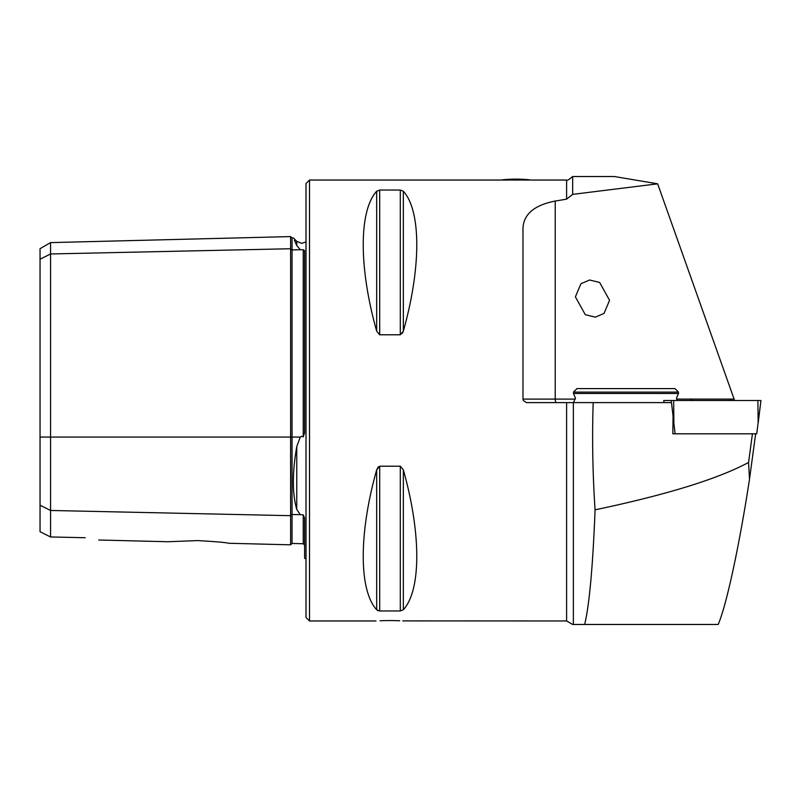 <?xml version="1.0" encoding="UTF-8"?>
<svg xmlns="http://www.w3.org/2000/svg" width="801" height="801" viewBox="0 0 801 801"><rect width="100%" height="100%" fill="white"/><g stroke="black" fill="none" stroke-linecap="round" stroke-linejoin="round"><path stroke-width="1.2" d="M306.012 241.892L301.717 243.374L296.76 241.321L296.76 245.517C292.225 235.414 292.225 235.414 296.76 245.517L300.295 249.742L303.249 249.782L304.61 250.593L304.61 432.89L303.249 436.865L303.249 249.782M228.675 543.268L290.613 544.82L290.613 248.741A1.402 1.212 180 0 0 292.055 249.922L300.295 249.742M306.012 559.108L304.61 558.257L304.61 518.017L303.249 514.853L300.295 514.683L296.76 509.426C292.225 493.586 292.225 472.63 296.76 446.558L300.295 437.066L301.717 436.295L303.249 436.865M575.398 296.851L585.301 314.693L595.353 317.166L604.034 313.421L609.561 300.315L599.659 282.473L589.606 280L580.925 283.744L575.398 296.851M399.739 620.745L389.997 620.525C408.059 621.005 408.059 621.005 389.997 620.525C371.944 621.005 371.944 621.005 389.997 620.525L380.075 620.745M197.527 540.585L167.91 541.736L197.527 540.585C215.9 541.626 226.282 542.517 228.675 543.268C226.313 542.517 215.93 541.626 197.527 540.585M309.516 180.035L309.516 620.965L306.012 617.471L306.012 183.529L309.516 180.035L566.607 180.035L566.607 199.149L555.223 201.051L555.223 399.098L575.348 399.098M376.67 191.229C358.758 210.793 358.758 267.714 376.67 331.143L379.694 334.788L400.31 334.788L403.334 331.143C421.246 267.714 421.246 210.793 403.334 191.229L400.31 190.047L379.694 190.047L376.67 191.229L376.67 331.143L379.694 334.788L379.694 190.047M400.31 334.788L400.31 190.047L403.334 191.229L403.334 331.143L402.362 333.406M673.04 416.32L672.85 433.812L675.093 433.812L671.488 402.603L526.487 402.603L523.273 400.5L522.983 399.098L555.223 399.098A3.504 1.202 90 0 0 556.415 402.603M555.223 201.051C533.386 205.346 522.642 215.048 522.983 230.167L522.983 399.098M566.607 180.035C566.758 180.956 568.78 179.794 572.665 176.53L572.665 194.373L566.607 199.149M572.665 194.373L657.641 183.819L734.607 400.5M755.643 433.812L749.506 479.248L748.565 462.457L752.429 433.812M566.607 402.603L566.607 620.965L572.665 624.47L718.197 624.47C726.557 605.005 739.233 546.182 749.506 479.248M379.694 466.212L379.694 610.953L400.31 610.953L403.334 609.771C421.246 590.207 421.246 533.286 403.334 469.857L400.31 466.212L379.694 466.212L376.67 469.857C358.758 533.286 358.758 590.207 376.67 609.771L379.694 610.953L377.641 610.512M376.67 609.771L376.67 469.857L378.322 466.783M566.607 620.965L402.783 620.895M657.641 183.819L614.437 176.53L572.665 176.53M593.171 402.603C592.039 438.367 592.68 474.112 595.073 509.847C666.662 494.738 717.826 478.948 748.565 462.457M573.366 402.603L573.366 624.47L584.68 624.47C589.386 604.605 592.85 566.387 595.073 509.847M663.729 400.5L663.989 402.603L663.729 400.5L760.95 400.5L756.735 433.812L672.85 433.812M40.05 505.211L50.553 510.467L50.553 536.96L40.05 531.724L40.05 259.214L50.553 253.967L290.613 248.741L290.613 236.585L292.055 237.947L292.055 437.066L300.295 437.066M303.249 514.853L303.249 543.739L292.055 543.458L292.055 514.502A1.402 1.212 180 0 0 290.613 515.684L50.553 510.467L50.553 242.613L40.05 248.67L40.05 259.214M85.196 537.721C102.158 540.665 102.158 540.665 85.196 537.721L50.553 536.96M296.57 245.086L294.408 240.28M676.625 399.098L733.936 399.098M760.95 400.5L758.147 423.298L757.906 400.5M500.885 180.035A24.501 4.255 0 0 1 531.083 180.035M573.486 402.603L575.428 398.047L573.486 393.501L678.477 393.501L676.535 398.047L677.025 400.5M573.486 392.1L576.99 388.605L674.973 388.605L678.477 392.1L573.486 392.1L573.486 393.501M40.05 437.066L292.055 437.066L292.055 514.502L300.295 514.683M296.76 509.426L296.76 446.558M400.31 466.212L400.31 610.953M403.334 469.857L403.334 609.771M673.901 423.298L673.651 400.5M671.368 402.603L671.108 400.5M290.613 544.82L292.055 543.458M309.516 620.965L375.999 620.965M98.713 540.004L167.91 541.736M303.249 543.739L304.61 545.141M292.055 237.947L293.356 237.917L296.76 241.321M50.553 242.613L290.613 236.585M729.451 399.098L731.874 400.5M692.575 399.098L690.152 400.5M678.477 393.501L678.477 392.1"/></g></svg>
